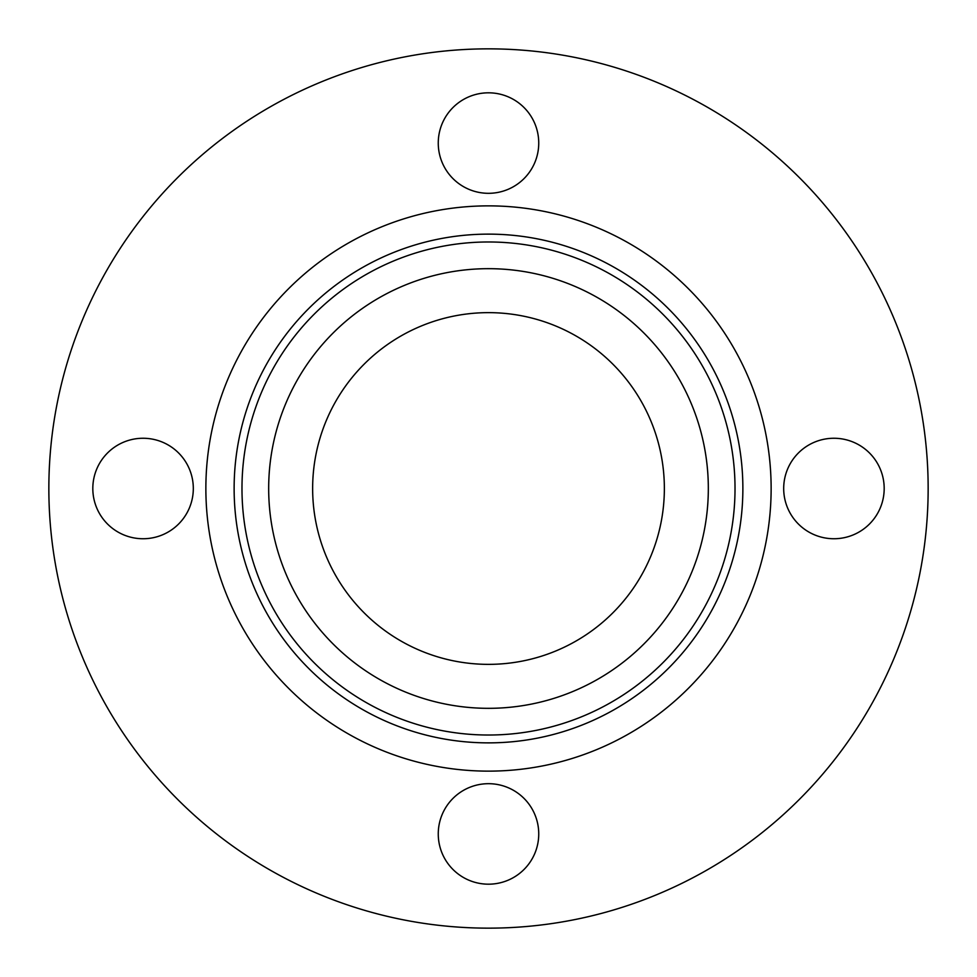 <?xml version="1.0" encoding="UTF-8"?>
<svg xmlns="http://www.w3.org/2000/svg" width="977" height="977" viewBox="0 0 977 977"><rect width="100%" height="100%" fill="white"/><g stroke="black" fill="none" stroke-linecap="round" stroke-linejoin="round"><path stroke-width="1.47" d="M488.5 241.978A246.522 246.522 0 0 0 241.978 488.5A246.522 246.522 0 0 0 488.5 735.022A246.522 246.522 0 0 0 735.022 488.5A246.522 246.522 0 0 0 488.5 241.978M488.5 268.675A219.825 219.825 0 0 0 268.675 488.5A219.825 219.825 0 0 0 488.5 708.325A219.825 219.825 0 0 0 708.325 488.5A219.825 219.825 0 0 0 488.5 268.675M488.5 771.134A282.634 282.634 0 0 0 771.134 488.5A282.634 282.634 0 0 0 488.5 205.866A282.634 282.634 0 0 0 205.866 488.5A282.634 282.634 0 0 0 488.5 771.134M488.5 742.874A254.374 254.374 0 0 0 742.874 488.5A254.374 254.374 0 0 0 488.5 234.126A254.374 254.374 0 0 0 234.126 488.5A254.374 254.374 0 0 0 488.5 742.874M488.5 928.15A439.65 439.65 0 0 0 928.15 488.5A439.65 439.65 0 0 0 488.5 48.85A439.65 439.65 0 0 0 48.85 488.5A439.65 439.65 0 0 0 488.5 928.15M488.5 312.64A175.86 175.86 0 0 0 312.64 488.5A175.86 175.86 0 0 0 488.5 664.36A175.86 175.86 0 0 0 664.36 488.5A175.86 175.86 0 0 0 488.5 312.64M538.742 833.943A50.242 50.242 0 0 1 488.5 884.185A50.242 50.242 0 0 1 438.258 833.943A50.242 50.242 0 0 1 488.5 783.688A50.242 50.242 0 0 1 538.742 833.943M833.943 438.258A50.242 50.242 0 0 1 884.185 488.5A50.242 50.242 0 0 1 833.943 538.742A50.242 50.242 0 0 1 783.688 488.5A50.242 50.242 0 0 1 833.943 438.258M438.258 143.057A50.242 50.242 0 0 1 488.5 92.815A50.242 50.242 0 0 1 538.742 143.057A50.242 50.242 0 0 1 488.5 193.312A50.242 50.242 0 0 1 438.258 143.057M143.057 538.742A50.242 50.242 0 0 1 92.815 488.5A50.242 50.242 0 0 1 143.057 438.258A50.242 50.242 0 0 1 193.312 488.5A50.242 50.242 0 0 1 143.057 538.742"/></g></svg>

